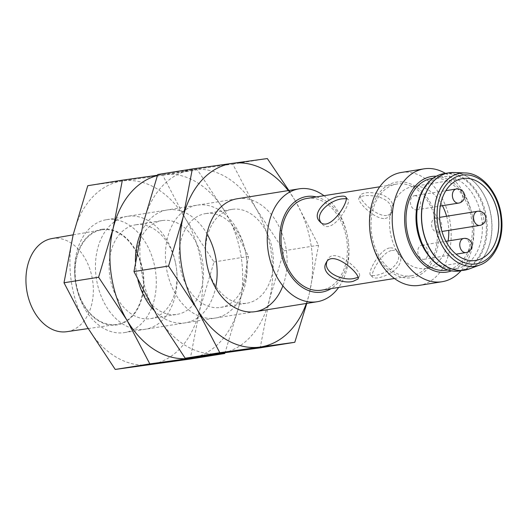 <?xml version="1.0" encoding="UTF-8"?>
<svg xmlns="http://www.w3.org/2000/svg" width="528" height="528" viewBox="0 0 528 528"><rect width="100%" height="100%" fill="white"/><g stroke="black" fill="none" stroke-linecap="round" stroke-linejoin="round"><path stroke-width="0.4" stroke-dasharray="2.64 1.98" d="M386.628 215.45C375.923 216.975 357.753 198.416 360.472 195.175C362.584 192.535 368.399 191.948 377.909 193.406C390.047 196.931 394.852 202.917 392.324 211.352C391.162 213.602 389.261 214.969 386.628 215.45M385.11 218.447C387.75 217.958 389.664 216.559 390.852 214.256C393.485 205.643 388.687 199.65 376.451 196.264C366.901 194.957 361.079 195.565 358.994 198.079C356.433 200.944 374.458 219.872 385.11 218.447M389.519 247.975C379.018 249.962 367.389 273.042 370.425 274.857C373.87 276.758 380.615 274.943 390.667 269.405C398.944 262.746 400.831 256.364 396.33 250.252C394.522 248.371 392.251 247.612 389.519 247.975M346.322 198.64L347.998 199.36C352.09 202.013 332.152 236.095 322.093 223.964L321.057 222.625M421.826 245.17A7.148 5.042 -99.1 0 1 427.871 251.493A7.148 5.042 -99.1 0 1 424.01 259.294A7.148 5.042 -99.1 0 1 417.905 253.037A7.148 5.042 -99.1 0 1 421.753 245.183A7.148 5.042 -99.1 0 1 421.826 245.17M326.964 261.518L327.571 259.961C333.788 245.342 362.749 272.078 359.429 276.137L358.103 277.332M437.732 232.142A7.148 5.042 80.9 0 0 437.804 232.135A7.148 5.042 80.9 0 0 441.665 224.334A7.148 5.042 80.9 0 0 435.62 218.011A7.148 5.042 80.9 0 0 435.547 218.024A7.148 5.042 80.9 0 0 431.686 225.826A7.148 5.042 80.9 0 0 437.732 232.142M414.434 195.703A7.148 5.042 -99.1 0 1 420.479 202.026A7.148 5.042 -99.1 0 1 416.618 209.827A7.148 5.042 -99.1 0 1 410.513 203.57A7.148 5.042 -99.1 0 1 414.361 195.716A7.148 5.042 -99.1 0 1 414.434 195.703M448.074 240.966A41.441 29.251 -99.1 0 1 425.74 268.429A41.441 29.251 -99.1 0 1 390.304 232.129A41.441 29.251 -99.1 0 1 412.632 186.582A41.441 29.251 -99.1 0 1 413.061 186.516A41.441 29.251 -99.1 0 1 442.424 205.696M446.609 216.249A41.441 29.251 -99.1 0 1 448.78 230.373M51.85 238.57A47.157 33.284 -99.1 0 1 52.661 238.445A47.157 33.284 -99.1 0 1 92.591 280.394A47.157 33.284 -99.1 0 1 66.759 331.696M102.241 229.779A47.876 33.792 -99.1 0 1 142.771 272.369A47.876 33.792 -99.1 0 1 116.549 324.449A47.876 33.792 -99.1 0 1 75.946 282.467A47.876 33.792 -99.1 0 1 101.409 229.911A47.876 33.792 -99.1 0 1 102.241 229.779M102.161 229.264A48.398 34.162 -99.1 0 1 142.897 270.844A48.398 34.162 -99.1 0 1 118.694 324.568A48.398 34.162 -99.1 0 1 76.355 286.552A48.398 34.162 -99.1 0 1 75.055 278.461A48.398 34.162 -99.1 0 1 102.161 229.264M106.999 219.608A57.163 40.346 -99.1 0 1 155.351 270.184A57.163 40.346 -99.1 0 1 124.483 332.587A57.163 40.346 -99.1 0 1 76.514 287.278A57.163 40.346 -99.1 0 1 74.983 277.721A57.163 40.346 -99.1 0 1 106.405 219.701A57.163 40.346 -99.1 0 1 106.999 219.608M323.981 195.716A57.163 40.346 -99.1 0 1 347.028 234.155A57.163 40.346 -99.1 0 1 348.559 243.718A57.163 40.346 -99.1 0 1 338.666 287.437M316.364 196.931A48.398 34.162 -99.1 0 1 347.193 234.881A48.398 34.162 -99.1 0 1 348.487 242.979A48.398 34.162 -99.1 0 1 331.056 288.651M306.887 198.449A46.444 32.782 -99.1 0 1 307.369 198.376A46.444 32.782 -99.1 0 1 346.652 239.468A46.444 32.782 -99.1 0 1 321.572 290.169M411.061 275.84A46.444 32.782 80.9 0 0 411.536 275.768A46.444 32.782 80.9 0 0 436.616 225.06A46.444 32.782 80.9 0 0 397.327 183.975A46.444 32.782 80.9 0 0 396.851 184.041A46.444 32.782 80.9 0 0 371.771 234.749A46.444 32.782 80.9 0 0 411.061 275.84M369.937 231.238A48.398 34.162 -99.1 0 1 397.043 182.041A48.398 34.162 -99.1 0 1 437.778 223.628A48.398 34.162 -99.1 0 1 413.576 277.352A48.398 34.162 -99.1 0 1 371.23 239.336M401.287 172.478A57.163 40.346 -99.1 0 1 401.881 172.392A57.163 40.346 -99.1 0 1 450.232 222.961A57.163 40.346 -99.1 0 1 419.364 285.364M445.414 173.375A57.163 40.346 -99.1 0 1 471.979 214.144A57.163 40.346 -99.1 0 1 473.51 223.707A57.163 40.346 -99.1 0 1 461.003 270.739M436.26 176.227A48.398 34.162 -99.1 0 1 472.138 214.876A48.398 34.162 -99.1 0 1 473.438 222.968A48.398 34.162 -99.1 0 1 451.414 270.884M431.838 178.444A46.444 32.782 -99.1 0 1 432.313 178.372A46.444 32.782 -99.1 0 1 471.603 219.457A46.444 32.782 -99.1 0 1 446.523 270.164M391.855 250.43C394.581 250.067 396.825 250.8 398.594 252.641C403.293 259.776 400.389 266.759 389.882 273.59C381.137 277.82 375.401 279.035 372.689 277.24C369.369 275.141 381.302 252.325 391.855 250.43M418.717 199.795A46.444 32.782 -99.1 0 1 441.83 176.84A46.444 32.782 -99.1 0 1 442.312 176.768A46.444 32.782 -99.1 0 1 481.602 217.859A46.444 32.782 -99.1 0 1 456.522 268.561A46.444 32.782 -99.1 0 1 427.396 253.975M157.74 174.504L232.736 164.102L255.658 207.86A92.888 65.564 -99.1 0 1 269.386 299.726A92.888 65.564 -99.1 0 1 220.004 353.463A92.888 65.564 -99.1 0 1 156.889 315.335A92.888 65.564 -99.1 0 1 143.161 223.469A92.888 65.564 -99.1 0 1 192.542 169.732A92.888 65.564 -99.1 0 1 255.658 207.86L283.965 250.76L269.386 299.726L260.198 347.833M283.965 250.76L318.562 245.223L295.64 201.458A92.888 65.564 -99.1 0 1 309.368 293.324L318.562 245.223M306.781 303.395L309.368 293.324A92.888 65.564 -99.1 0 1 306.326 303.468M197.828 205.069A57.163 40.346 -99.1 0 1 245.203 250.463A57.163 40.346 -99.1 0 1 246.734 260.02A57.163 40.346 -99.1 0 1 212.85 318.331A57.163 40.346 -99.1 0 1 166.115 265.822A57.163 40.346 -99.1 0 1 197.828 205.069M206.019 213.543A47.494 33.521 -99.1 0 1 245.381 251.262A47.494 33.521 -99.1 0 1 246.655 259.208A47.494 33.521 -99.1 0 1 220.546 307.415A47.494 33.521 -99.1 0 1 179.936 265.815A47.494 33.521 -99.1 0 1 205.524 213.616A47.494 33.521 -99.1 0 1 206.019 213.543M232.478 209.306A47.494 33.521 -99.1 0 1 272.653 251.328A47.494 33.521 -99.1 0 1 247.005 303.178A47.494 33.521 -99.1 0 1 207.148 265.531A47.494 33.521 -99.1 0 1 205.874 257.591A47.494 33.521 -99.1 0 1 231.983 209.378A47.494 33.521 -99.1 0 1 232.478 209.306M237.811 198.667A57.163 40.346 -99.1 0 1 278.533 225.535A57.163 40.346 -99.1 0 1 282.876 285.839M288.248 190.582A92.888 65.564 -99.1 0 1 295.64 201.458L289.872 191.968M232.736 164.102L267.333 158.558M87.767 185.711L162.763 175.303L185.684 219.067A92.888 65.564 -99.1 0 1 199.419 310.933A92.888 65.564 -99.1 0 1 150.031 364.67A92.888 65.564 -99.1 0 1 86.922 326.542A92.888 65.564 -99.1 0 1 73.187 234.676A92.888 65.564 -99.1 0 1 122.575 180.939A92.888 65.564 -99.1 0 1 185.684 219.067L213.992 261.967L199.419 310.933L190.225 359.033M213.992 261.967L248.589 256.43L225.667 212.665A92.888 65.564 -99.1 0 1 239.402 304.531L248.589 256.43M224.822 353.496L239.402 304.531A92.888 65.564 -99.1 0 1 197.644 356.545M127.855 216.269A57.163 40.346 -99.1 0 1 175.237 261.664A57.163 40.346 -99.1 0 1 176.768 271.227A57.163 40.346 -99.1 0 1 142.877 329.531A57.163 40.346 -99.1 0 1 96.149 277.028A57.163 40.346 -99.1 0 1 127.855 216.269M136.046 224.75A47.494 33.521 -99.1 0 1 175.415 262.469A47.494 33.521 -99.1 0 1 176.682 270.409A47.494 33.521 -99.1 0 1 150.572 318.622A47.494 33.521 -99.1 0 1 109.963 277.022A47.494 33.521 -99.1 0 1 135.557 224.822A47.494 33.521 -99.1 0 1 136.046 224.75M162.505 220.513A47.494 33.521 -99.1 0 1 202.679 262.528A47.494 33.521 -99.1 0 1 177.032 314.384A47.494 33.521 -99.1 0 1 137.174 276.738A47.494 33.521 -99.1 0 1 135.907 268.792A47.494 33.521 -99.1 0 1 162.017 220.585A47.494 33.521 -99.1 0 1 162.505 220.513M141.082 232.36A57.163 40.346 -99.1 0 1 167.838 209.867A57.163 40.346 -99.1 0 1 207.676 235.079M215.886 286.354A57.163 40.346 -99.1 0 1 153.892 310.187M137.9 279.833A57.163 40.346 -99.1 0 1 137.353 277.537A57.163 40.346 -99.1 0 1 135.821 267.98A57.163 40.346 -99.1 0 1 135.452 261.829M157.489 175.243L162.558 174.537A92.888 65.564 -99.1 0 1 225.667 212.665L197.36 169.765L162.558 174.537A92.888 65.564 -99.1 0 0 157.377 175.56M162.763 175.303L197.36 169.765M463.808 238.445A7.148 5.042 -99.1 0 1 469.861 244.82A7.148 5.042 -99.1 0 1 466 252.569M477.602 211.286A7.148 5.042 -99.1 0 1 483.655 217.661A7.148 5.042 -99.1 0 1 479.787 225.41M465.102 172.96A47.065 33.218 -99.1 0 1 500.676 214.454A47.065 33.218 -99.1 0 1 479.84 264.983M453.882 172.524A49.289 34.789 -99.1 0 1 491.139 215.978A49.289 34.789 -99.1 0 1 469.319 268.904M451.341 172.55A49.302 34.802 -99.1 0 1 491.014 216.005A49.302 34.802 -99.1 0 1 466.891 269.669M444.2 173.567A49.302 34.802 -99.1 0 1 444.708 173.488A49.302 34.802 -99.1 0 1 486.42 217.107A49.302 34.802 -99.1 0 1 459.796 270.93M432.326 178.834A48.985 34.577 -99.1 0 1 444.127 173.903A48.985 34.577 -99.1 0 1 486.347 225.793A48.985 34.577 -99.1 0 1 446.866 269.636M456.416 188.984A7.148 5.042 -99.1 0 1 462.469 195.353A7.148 5.042 -99.1 0 1 458.601 203.102M360.472 195.175L358.994 198.079M392.324 211.352L390.852 214.256M424.01 259.294L456.027 254.166M421.753 245.183L445.929 241.309M437.804 232.135L441.949 231.469M435.547 218.024L439.6 217.371M425.74 268.429L475.721 260.423M412.632 186.582L462.614 178.576M88.136 328.588L116.549 324.449M73.148 234.848L101.409 229.911M76.355 286.552L76.514 287.278M75.055 278.461L74.983 277.721M124.483 332.587L255.295 311.639M106.405 219.701L237.217 198.752M347.193 234.881L347.028 234.155M348.487 242.979L348.559 243.718M472.138 214.876L471.979 214.144M473.438 222.968L473.51 223.707M394.442 278.5L411.536 275.768M379.757 186.78L396.851 184.041M370.425 274.857L372.689 277.24M396.33 250.252L398.594 252.635M319.829 221.582L322.093 223.964M345.741 196.977L347.998 199.36M327.571 259.961L326.099 262.865M359.429 276.137L357.951 279.041M447.652 269.98L456.522 268.561M432.96 178.259L441.83 176.84M416.618 209.827L440.279 206.039M414.361 195.716L445.856 190.674M245.381 251.262L245.203 250.463M246.655 259.208L246.734 260.02M220.546 307.415L247.005 303.178M205.524 213.616L231.983 209.378M207.148 265.531L207.326 266.336M205.874 257.591L205.795 256.773M175.415 262.469L175.237 261.664M176.682 270.409L176.768 271.227M150.572 318.622L177.032 314.384M135.557 224.822L162.017 220.585M137.174 276.738L137.353 277.537M135.907 268.792L135.821 267.98"/><path stroke-width="0.79" d="M321.057 222.625C313.837 213.121 331.709 199.254 342.837 198.812L346.322 198.64M358.103 277.332L354.717 278.302C343.867 281.411 322.575 272.996 326.964 261.518M442.424 205.696A41.441 29.251 -99.1 0 1 446.609 216.249M448.78 230.373A41.441 29.251 -99.1 0 1 448.074 240.966M463.043 178.517A41.441 29.251 -99.1 0 1 498.102 215.18A41.441 29.251 -99.1 0 1 475.721 260.423A41.441 29.251 -99.1 0 1 440.286 224.123A41.441 29.251 -99.1 0 1 462.614 178.576A41.441 29.251 -99.1 0 1 463.043 178.517M88.136 328.588L66.759 331.696A47.157 33.284 -99.1 0 1 26.763 290.347A47.157 33.284 -99.1 0 1 51.85 238.57L73.148 234.848M338.666 287.437A57.163 40.346 -99.1 0 1 317.137 301.739A57.163 40.346 -99.1 0 1 268.257 251.671A57.163 40.346 -99.1 0 1 299.059 188.852A57.163 40.346 -99.1 0 1 299.647 188.76A57.163 40.346 -99.1 0 1 323.981 195.716M331.056 288.651A48.398 34.162 -99.1 0 1 281.84 256.1A48.398 34.162 -99.1 0 1 307.078 196.449A48.398 34.162 -99.1 0 1 316.364 196.931M394.442 278.5L321.572 290.169A46.444 32.782 -99.1 0 1 281.86 249.493A46.444 32.782 -99.1 0 1 306.887 198.449L379.757 186.78M461.003 270.739A57.163 40.346 -99.1 0 1 442.088 281.728L419.364 285.364A57.163 40.346 -99.1 0 1 371.395 240.062L371.23 239.336A48.398 34.162 -99.1 0 1 369.937 231.238L369.864 230.498A57.163 40.346 -99.1 0 1 401.287 172.478L424.01 168.841A57.163 40.346 -99.1 0 1 424.598 168.755A57.163 40.346 -99.1 0 1 445.414 173.375M371.395 240.062A57.163 40.346 -99.1 0 1 369.864 230.498M442.088 281.728A57.163 40.346 -99.1 0 1 393.208 231.667A57.163 40.346 -99.1 0 1 424.01 168.841M451.414 270.884A48.398 34.162 -99.1 0 1 405.986 232.65A48.398 34.162 -99.1 0 1 432.029 176.438A48.398 34.162 -99.1 0 1 436.26 176.227M447.652 269.98L446.523 270.164A46.444 32.782 -99.1 0 1 406.811 229.489A46.444 32.782 -99.1 0 1 431.838 178.444L432.96 178.259M340.501 196.35C328.403 196.667 310.49 213.114 319.829 221.575C329.597 233.442 350.209 200.053 345.741 196.977C344.903 196.119 343.154 195.914 340.501 196.35M353.192 281.299L357.951 279.041C361.528 274.527 332.165 248.543 326.099 262.865C319.394 273.913 341.504 284.823 353.192 281.299M446.866 269.636A48.985 34.577 -99.1 0 1 428.399 255.334L427.396 253.975A46.444 32.782 -99.1 0 1 418.717 199.795L419.245 198.191A48.985 34.577 -99.1 0 1 432.326 178.834M294.796 342.289L260.198 347.833L185.196 358.235L219.793 352.697L294.796 342.289L306.781 303.395M185.196 358.235L156.889 315.335L133.967 271.57L168.564 266.033L196.871 308.933L219.793 352.697M282.876 285.839A57.163 40.346 -99.1 0 1 243.17 311.018A57.163 40.346 -99.1 0 1 207.326 266.336A57.163 40.346 -99.1 0 1 205.795 256.773A57.163 40.346 -99.1 0 1 237.811 198.667M133.967 271.57L143.161 223.469L157.74 174.504L192.337 168.967L232.531 163.33A92.888 65.564 -99.1 0 1 288.248 190.582M306.326 303.468A92.888 65.564 -99.1 0 1 259.987 347.061A92.888 65.564 -99.1 0 1 196.871 308.933A92.888 65.564 -99.1 0 1 183.143 217.067L168.564 266.033M192.337 168.967L183.143 217.067A92.888 65.564 -99.1 0 1 232.531 163.33L267.333 158.558L289.872 191.968M115.229 369.442L149.827 363.898L224.822 353.496L190.225 359.033L115.229 369.442L86.922 326.542L64 282.777L98.597 277.24L126.905 320.14L149.827 363.898M207.676 235.079A57.163 40.346 -99.1 0 1 215.886 286.354M153.892 310.187A57.163 40.346 -99.1 0 1 137.9 279.833M135.452 261.829A57.163 40.346 -99.1 0 1 141.082 232.36M64 282.777L73.187 234.676L87.767 185.711L122.364 180.167L157.489 175.243M197.644 356.545A92.888 65.564 -99.1 0 1 190.014 358.268A92.888 65.564 -99.1 0 1 126.905 320.14A92.888 65.564 -99.1 0 1 113.17 228.274L98.597 277.24M122.364 180.167L113.17 228.274A92.888 65.564 -99.1 0 1 157.377 175.56M456.027 254.166L466 252.569A7.148 5.042 -99.1 0 1 459.888 246.312A7.148 5.042 -99.1 0 1 463.736 238.458A7.148 5.042 -99.1 0 1 463.808 238.445M441.949 231.469L479.787 225.41A7.148 5.042 -99.1 0 1 473.675 219.153A7.148 5.042 -99.1 0 1 477.53 211.299A7.148 5.042 -99.1 0 1 477.602 211.286M462.528 175.058A44.939 31.72 -99.1 0 1 499.699 237.95A44.939 31.72 -99.1 0 1 445.276 245.494A44.939 31.72 -99.1 0 1 462.528 175.058M460.918 173.164A47.065 33.218 -99.1 0 1 465.102 172.96C482.288 173.006 499.429 193.822 501.567 217.846C504.128 239.342 494.439 260.007 479.84 264.983A47.065 33.218 -99.1 0 1 435.607 227.865A47.065 33.218 -99.1 0 1 460.918 173.164M479.84 264.983L469.319 268.904A49.289 34.789 -99.1 0 1 422.994 230.03A49.289 34.789 -99.1 0 1 449.506 172.735A49.289 34.789 -99.1 0 1 453.882 172.524L448.853 172.821A49.302 34.802 -99.1 0 1 449.361 172.748A49.302 34.802 -99.1 0 1 451.341 172.55M466.891 269.669A49.302 34.802 -99.1 0 1 464.449 270.191A49.302 34.802 -99.1 0 1 422.288 227.007A49.302 34.802 -99.1 0 1 448.853 172.821L444.2 173.567C432.65 175.751 424.334 183.962 419.245 198.191A48.985 34.577 -99.1 0 0 428.399 255.334C437.672 267.267 448.14 272.461 459.796 270.93A49.302 34.802 -99.1 0 1 417.635 227.753A49.302 34.802 -99.1 0 1 444.2 173.567M440.279 206.039L458.601 203.102A7.148 5.042 -99.1 0 1 452.496 196.845A7.148 5.042 -99.1 0 1 456.344 188.991A7.148 5.042 -99.1 0 1 456.416 188.984M445.929 241.309L463.736 238.458A7.148 7.148 0 0 1 471.933 244.457A7.148 7.148 0 0 1 466 252.569M439.6 217.371L477.53 211.299A7.148 7.148 0 0 1 485.727 217.298A7.148 7.148 0 0 1 479.787 225.41M255.295 311.639L317.137 301.739M237.217 198.752L299.059 188.852M465.102 172.96L453.882 172.524M469.319 268.904L459.796 270.93M458.601 203.102A7.148 7.148 0 0 0 464.541 194.99A7.148 7.148 0 0 0 456.344 188.991L445.856 190.674"/></g></svg>
